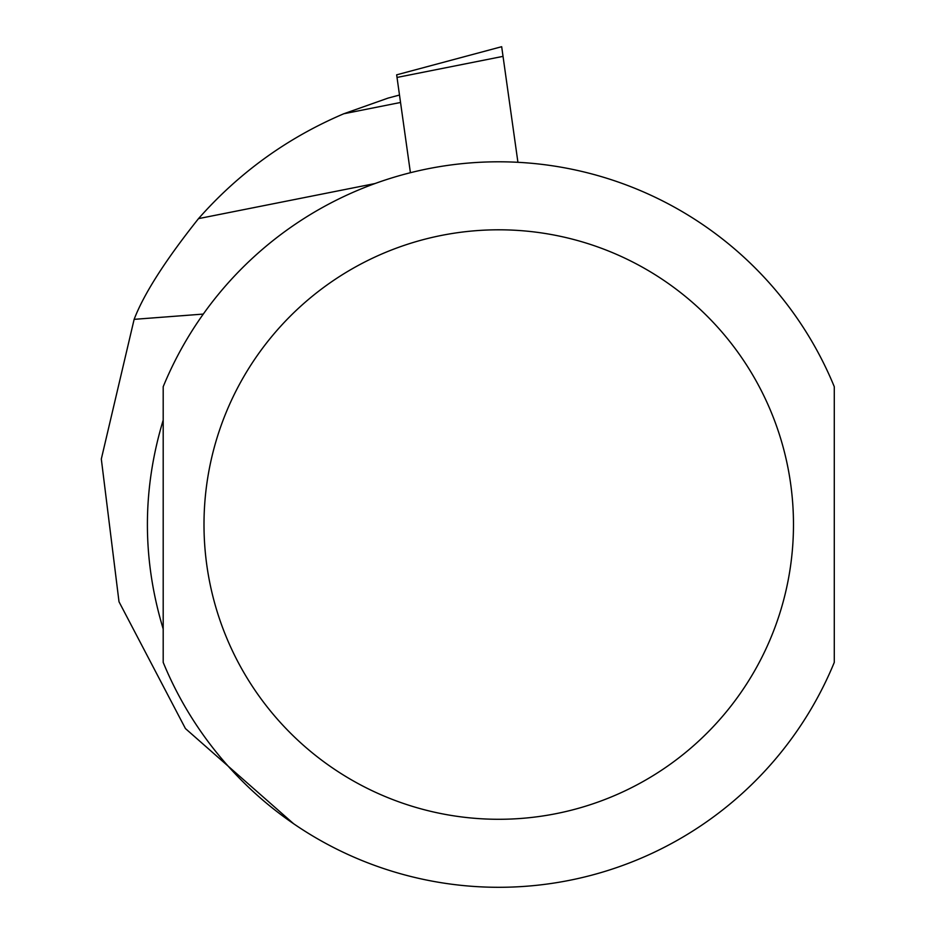 <?xml version="1.0" encoding="UTF-8"?>
<svg xmlns="http://www.w3.org/2000/svg" width="934" height="934" viewBox="0 0 934 934"><rect width="100%" height="100%" fill="white"/><g stroke="black" fill="none" stroke-linecap="round" stroke-linejoin="round"><path stroke-width="1.4" d="M400.534 102.471L343.794 113.761L388.077 98.093L343.794 113.761C287.45 137.753 239.022 172.708 198.51 218.626C165.341 260.317 143.883 293.895 134.134 319.346L101.316 459.026L119.003 601.753L185.434 728.567L293.603 823.73M203.285 314.081L134.134 319.346M163.193 524.546L163.193 662.381A362.754 362.754 0 0 0 834.284 662.381L834.284 386.711A362.754 362.754 0 0 0 163.193 386.711L163.193 524.546M163.193 628.967C142.143 559.349 142.143 489.743 163.193 420.137L163.193 628.967M834.284 628.967L834.284 420.137M396.658 74.837L397.02 77.44L396.658 74.837L501.675 46.7L517.926 162.306M503.041 56.367L397.02 77.44L410.411 172.708M375.071 183.531L198.51 218.626M834.284 386.711A362.754 362.754 0 0 0 163.193 386.711M203.997 524.546A294.735 294.735 0 0 0 646.106 779.797A294.735 294.735 0 0 0 646.106 269.296A294.735 294.735 0 0 0 203.997 524.546M388.03 98.105L399.495 95.035"/></g></svg>
